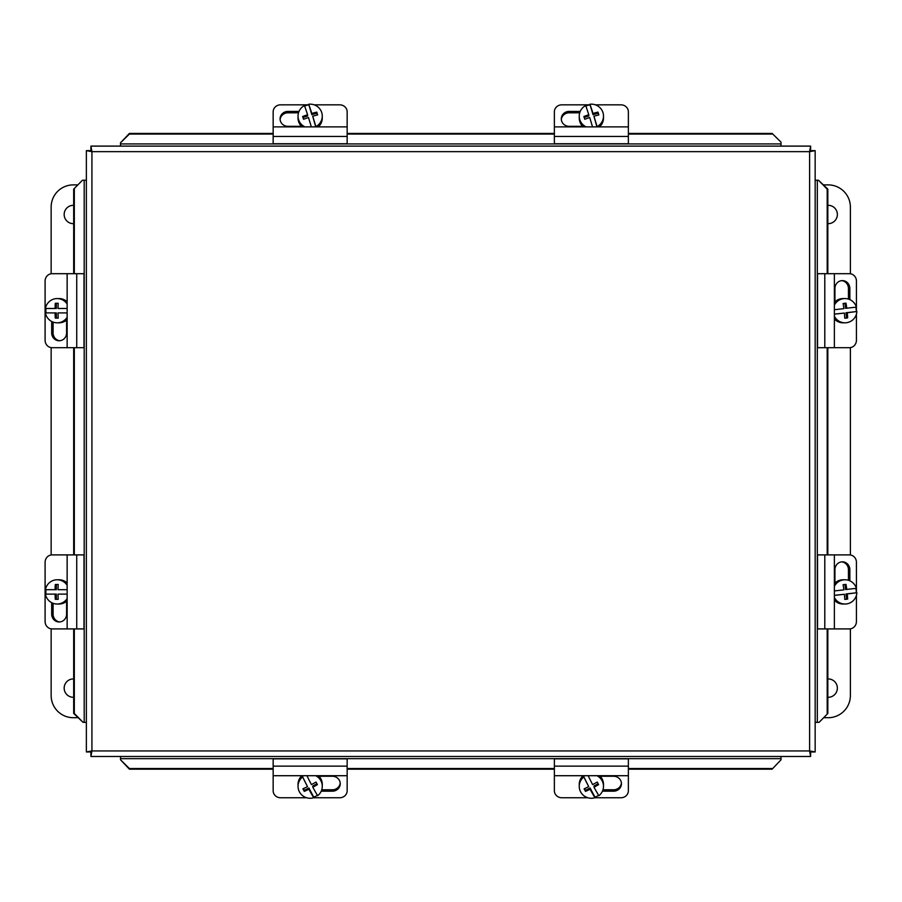 <?xml version="1.0" encoding="UTF-8"?>
<svg xmlns="http://www.w3.org/2000/svg" width="902" height="902" viewBox="0 0 902 902"><rect width="100%" height="100%" fill="white"/><g stroke="black" fill="none" stroke-linecap="round" stroke-linejoin="round"><path stroke-width="1.35" d="M306.669 797.751L280.556 797.751A7.396 7.013 0 0 1 273.159 790.738L273.159 775.709L347.157 775.709L347.157 758.853L273.159 758.853L273.159 775.709M347.157 775.709L347.157 790.738A7.396 7.013 0 0 1 339.761 797.751L313.648 797.751M319.026 776.25L332.353 776.25A7.87 7.464 0 0 1 340.234 783.725A7.87 7.464 0 0 1 332.353 791.189L321.225 791.189M321.755 789.78L332.353 789.78A7.87 7.464 180 0 0 340.201 783.015M317.38 795.26A12.121 11.94 0 0 1 313.716 797.086L313.716 797.74A12.121 11.94 0 0 1 302.666 776.938L307.503 786.645A22.043 1.77 -117.3 0 1 302.666 776.938M318.474 775.709A12.121 11.94 0 0 1 322.273 784.39L322.273 786.318A12.121 11.94 0 0 1 317.651 795.711A22.043 1.77 62.7 0 1 312.814 787.198L312.814 785.946L316.952 783.804M315.711 775.709A12.121 11.94 0 0 1 322.273 786.318M308.879 787.976L308.879 789.227A22.099 3.405 152 0 1 304.29 791.392L304.29 790.344L308.879 787.976L313.716 797.086M313.716 797.74A22.043 1.77 -117.3 0 1 308.879 789.227M304.29 791.392A20.881 1.68 -117.3 0 1 302.914 788.81A22.099 3.405 -28 0 0 307.503 786.645M303.365 788.607L304.29 790.344M306.973 775.709A22.043 1.77 62.7 0 0 311.438 784.616A22.099 3.405 -28 0 0 316.027 782.045A20.881 1.68 62.7 0 0 317.403 784.627A22.099 3.405 152 0 1 312.814 787.198M302.666 776.284A12.121 11.94 0 0 1 303.467 775.709M298.032 786.318L298.032 784.39A12.121 11.94 0 0 1 301.843 775.709M314.189 104.835L339.761 104.835A7.396 7.013 180 0 1 347.157 111.859L347.157 126.889L273.159 126.889L273.159 143.734L347.157 143.734L347.157 126.889M273.159 126.889L273.159 111.859A7.396 7.013 180 0 1 280.556 104.835L308.698 104.835M301.46 126.336L287.952 126.336A7.87 7.464 180 0 1 280.082 118.872A7.87 7.464 180 0 1 287.952 111.408L299.002 111.408M298.494 112.818L287.952 112.818A7.87 7.464 -0 0 0 280.116 119.583M304.966 126.889A12.121 11.94 180 0 1 304.459 105.557A22.043 1.15 -107.2 0 1 307.593 114.757L307.593 116.02L302.959 117.452M308.698 104.249A22.043 1.15 72.8 0 1 311.833 113.449A22.099 3.664 -17.7 0 1 316.771 112.119L316.771 113.167L311.833 114.701L308.698 104.249A12.121 11.94 180 0 1 322.273 116.099L322.273 118.027A12.121 11.94 180 0 1 318.282 126.889M302.035 126.889A12.121 11.94 180 0 1 298.032 118.027L298.032 116.099M322.273 116.099A12.121 11.94 180 0 1 315.847 126.63L315.847 126.889M311.314 126.889A22.043 1.15 -107.2 0 0 308.484 117.542A22.099 3.664 162.3 0 0 303.546 119.278A20.881 1.094 -107.2 0 0 302.655 116.493A22.099 3.664 -17.7 0 1 307.593 114.757M316.771 112.119A20.881 1.094 72.8 0 1 317.662 114.904A22.099 3.664 162.3 0 0 312.712 116.234A22.043 1.15 72.8 0 1 315.847 126.63M312.712 116.234L315.723 126.889M311.833 114.701L311.833 113.449M317.346 114.971L316.771 113.167M304.662 106.109A12.121 11.94 180 0 1 308.698 104.891M587.878 797.751L561.766 797.751A7.396 7.013 0 0 1 554.369 790.738L554.369 775.709L628.367 775.709L628.367 758.853L554.369 758.853L554.369 775.709M628.367 775.709L628.367 790.738A7.396 7.013 0 0 1 620.971 797.751L594.858 797.751M600.236 776.25L613.574 776.25A7.87 7.464 0 0 1 621.444 783.725A7.87 7.464 0 0 1 613.574 791.189L602.435 791.189M602.976 789.78L613.574 789.78A7.87 7.464 180 0 0 621.41 783.015M598.59 795.26A12.121 11.94 0 0 1 594.925 797.086L594.925 797.74A12.121 11.94 0 0 1 583.876 776.938L588.713 786.645A22.043 1.77 -117.3 0 1 583.876 776.938M599.683 775.709A12.121 11.94 0 0 1 603.494 784.39L603.494 786.318A12.121 11.94 0 0 1 598.86 795.711A22.043 1.77 62.7 0 1 594.023 787.198L594.023 785.946L598.173 783.804M596.921 775.709A12.121 11.94 0 0 1 603.494 786.318M590.088 787.976L590.088 789.227A22.099 3.405 152 0 1 585.499 791.392L585.499 790.344L590.088 787.976L594.925 797.086M594.925 797.74A22.043 1.77 -117.3 0 1 590.088 789.227M585.499 791.392A20.881 1.68 -117.3 0 1 584.124 788.81A22.099 3.405 -28 0 0 588.713 786.645M584.575 788.607L585.499 790.344M588.183 775.709A22.043 1.77 62.7 0 0 592.648 784.616A22.099 3.405 -28 0 0 597.237 782.045A20.881 1.68 62.7 0 0 598.612 784.627A22.099 3.405 152 0 1 594.023 787.198M583.876 776.284A12.121 11.94 0 0 1 584.688 775.709M579.242 786.318L579.242 784.39A12.121 11.94 0 0 1 583.053 775.709M595.41 104.835L620.971 104.835A7.396 7.013 180 0 1 628.367 111.859L628.367 126.889L554.369 126.889L554.369 143.734L628.367 143.734L628.367 126.889M554.369 126.889L554.369 111.859A7.396 7.013 180 0 1 561.766 104.835L589.908 104.835M582.669 126.336L569.162 126.336A7.87 7.464 180 0 1 561.292 118.872A7.87 7.464 180 0 1 569.162 111.408L580.223 111.408M579.715 112.818L569.162 112.818A7.87 7.464 -0 0 0 561.326 119.583M586.176 126.889A12.121 11.94 180 0 1 585.669 105.557A22.043 1.15 -107.2 0 1 588.803 114.757L588.803 116.02L584.169 117.452M589.908 104.249A22.043 1.15 72.8 0 1 593.042 113.449A22.099 3.664 -17.7 0 1 597.981 112.119L597.981 113.167L593.042 114.701L589.908 104.249A12.121 11.94 180 0 1 603.494 116.099L603.494 118.027A12.121 11.94 180 0 1 599.492 126.889M583.244 126.889A12.121 11.94 180 0 1 579.242 118.027L579.242 116.099M603.494 116.099A12.121 11.94 180 0 1 597.068 126.63L597.068 126.889M592.524 126.889A22.043 1.15 -107.2 0 0 589.694 117.542A22.099 3.664 162.3 0 0 584.755 119.278A20.881 1.094 -107.2 0 0 583.865 116.493A22.099 3.664 -17.7 0 1 588.803 114.757M597.981 112.119A20.881 1.094 72.8 0 1 598.872 114.904A22.099 3.664 162.3 0 0 593.933 116.234A22.043 1.15 72.8 0 1 597.068 126.63M593.933 116.234L596.932 126.889M593.042 114.701L593.042 113.449M598.556 114.971L597.981 113.167M585.872 106.109A12.121 11.94 180 0 1 589.908 104.891M834.373 305.135A12.121 11.94 -90 0 1 856.404 307.12L845.535 308.315L844.96 303.298M856.9 311.528L847.282 312.723A22.099 3.811 83.3 0 1 847.666 317.876L846.617 317.876L846.031 312.723L856.9 311.528A12.121 11.94 -90 0 1 844.994 322.815L843.066 322.815A12.121 11.94 -90 0 1 834.373 319.004M834.373 302.373A12.121 11.94 -90 0 1 843.066 298.573L844.994 298.573M844.994 322.815A12.121 11.94 -90 0 1 834.373 316.241M834.373 309.713L843.889 308.653A22.099 3.811 -96.7 0 0 843.099 303.512L845.997 303.173A22.099 3.811 83.3 0 1 846.786 308.315M847.666 317.876L844.779 318.214A22.099 3.811 -96.7 0 0 844.396 313.062L834.373 314.178M844.396 313.062L834.373 314.099M846.031 312.723L847.282 312.723M844.768 318.09L846.617 317.876M855.772 307.199A12.121 11.94 -90 0 1 856.246 311.528M856.426 314.178L856.426 340.291A7.396 7.013 -90 0 1 849.402 347.687L834.373 347.687L834.373 273.689L817.528 273.689L817.528 347.687L834.373 347.687M834.373 273.689L849.402 273.689A7.396 7.013 -90 0 1 856.426 281.086L856.426 311.528M834.925 301.82L834.925 288.493A7.87 7.464 -90 0 1 842.389 280.612A7.87 7.464 -90 0 1 849.853 288.493L849.853 299.622M848.444 299.092L848.444 288.493A7.87 7.464 90 0 0 841.679 280.646M67.143 347.687L52.113 347.687A7.396 7.013 90 0 1 45.1 340.291L45.1 281.086A7.396 7.013 90 0 1 52.113 273.689L67.143 273.689L67.143 347.687L83.999 347.687L83.999 273.689L67.143 273.689M66.601 320.097L66.601 332.894A7.87 7.464 90 0 1 59.137 340.764A7.87 7.464 90 0 1 51.673 332.894L51.673 321.462M53.083 322.082L53.083 332.894A7.87 7.464 -90 0 0 59.836 340.73M67.143 317.324A12.121 11.94 90 0 1 57.153 322.815L59.081 322.815A12.121 11.94 90 0 0 67.143 319.624M55.09 308.473A22.099 3.833 -90 0 1 55.293 303.286L58.213 303.286L56.341 303.286L56.341 308.473L45.416 308.473A12.121 11.94 90 0 1 57.153 298.573L59.081 298.573A12.121 11.94 90 0 1 67.143 301.753M57.153 298.573A12.121 11.94 90 0 1 67.143 304.064M67.143 312.915L58.01 312.915A22.099 3.833 90 0 0 58.213 318.09L55.293 318.09A22.099 3.833 -90 0 1 55.09 312.915L56.341 312.915L56.341 318.09L58.213 318.09M55.09 312.915L45.416 312.915A12.121 11.94 90 0 0 57.153 322.815M58.213 303.286A22.099 3.833 90 0 0 58.01 308.473L67.143 308.473M46.07 312.915A12.121 11.94 90 0 1 46.07 308.473M834.373 586.356A12.121 11.94 -90 0 1 856.404 588.329L845.535 589.525L844.96 584.507M856.9 592.738L847.282 593.944A22.099 3.811 83.3 0 1 847.666 599.086L846.617 599.086L846.031 593.944L856.9 592.738A12.121 11.94 -90 0 1 844.994 604.024L843.066 604.024A12.121 11.94 -90 0 1 834.373 600.225M834.373 583.583A12.121 11.94 -90 0 1 843.066 579.783L844.994 579.783M844.994 604.024A12.121 11.94 -90 0 1 834.373 597.451M834.373 590.923L843.889 589.863A22.099 3.811 -96.7 0 0 843.099 584.721L845.997 584.383A22.099 3.811 83.3 0 1 846.786 589.525M847.666 599.086L844.779 599.424A22.099 3.811 -96.7 0 0 844.396 594.283L834.373 595.388M844.396 594.283L834.373 595.309M846.031 593.944L847.282 593.944M844.768 599.3L846.617 599.086M855.772 588.408A12.121 11.94 -90 0 1 856.246 592.738M856.426 595.388L856.426 621.501A7.396 7.013 -90 0 1 849.402 628.908L834.373 628.908L834.373 554.899L817.528 554.899L817.528 628.908L834.373 628.908M834.373 554.899L849.402 554.899A7.396 7.013 -90 0 1 856.426 562.307L856.426 592.738M834.925 583.042L834.925 569.703A7.87 7.464 -90 0 1 842.389 561.833A7.87 7.464 -90 0 1 849.853 569.703L849.853 580.832M848.444 580.302L848.444 569.703A7.87 7.464 90 0 0 841.679 561.867M67.143 628.908L52.113 628.908A7.396 7.013 90 0 1 45.1 621.501L45.1 562.307A7.396 7.013 90 0 1 52.113 554.899L67.143 554.899L67.143 628.908L83.999 628.908L83.999 554.899L67.143 554.899M66.601 601.318L66.601 614.104A7.87 7.464 90 0 1 59.137 621.974A7.87 7.464 90 0 1 51.673 614.104L51.673 602.671M53.083 603.303L53.083 614.104A7.87 7.464 -90 0 0 59.836 621.94M67.143 598.533A12.121 11.94 90 0 1 57.153 604.024L59.081 604.024A12.121 11.94 90 0 0 67.143 600.833M55.09 589.683A22.099 3.833 -90 0 1 55.293 584.507L58.213 584.507L56.341 584.507L56.341 589.683L45.416 589.683A12.121 11.94 90 0 1 57.153 579.783L59.081 579.783A12.121 11.94 90 0 1 67.143 582.974M57.153 579.783A12.121 11.94 90 0 1 67.143 585.274M67.143 594.125L58.01 594.125A22.099 3.833 90 0 0 58.213 599.3L55.293 599.3A22.099 3.833 -90 0 1 55.09 594.125L56.341 594.125L56.341 599.3L58.213 599.3M55.09 594.125L45.416 594.125A12.121 11.94 90 0 0 57.153 604.024M58.213 584.507A22.099 3.833 90 0 0 58.01 589.683L67.143 589.683M46.07 594.125A12.121 11.94 90 0 1 46.07 589.683M819.095 722.344L827.833 713.471L819.095 722.344M818.452 722.344L815.16 722.344M827.19 713.471L827.19 628.908M827.19 554.899L827.19 347.687M827.19 273.689L827.19 189.127L827.833 189.127L818.452 180.242L827.19 189.127M818.452 180.242L815.16 180.242M781.019 142.166L772.135 133.428L781.019 142.166M781.019 142.809L781.019 146.113M772.135 134.071L628.367 134.071M554.369 134.071L347.157 134.071M273.159 134.071L129.392 134.071L129.392 133.428L120.507 142.809L129.392 134.071M120.507 142.809L120.507 146.113M772.135 769.169L781.019 759.777L772.135 769.169L628.367 769.169M129.392 768.527L120.507 759.777L129.392 769.169L129.392 768.527L273.159 768.527M347.157 768.527L554.369 768.527M628.367 768.527L772.135 768.527M129.392 769.169L273.159 769.169M347.157 769.169L554.369 769.169M781.019 759.777L781.019 756.485M120.507 759.777L120.507 756.485M82.432 180.242L73.682 189.127L82.432 180.242M83.074 180.242L86.366 180.242M74.325 189.127L74.325 273.689M74.325 347.687L74.325 554.899M74.325 628.908L74.325 713.471L73.682 713.471L83.074 722.344L74.325 713.471M83.074 722.344L86.366 722.344M86.366 751.952L90.065 751.952L91.925 750.938L809.601 750.938L809.601 151.66L91.925 151.66L91.925 750.938L86.366 751.952L86.366 150.645L91.925 151.66L90.91 146.113L810.616 146.113L809.601 151.66L815.16 150.645L815.16 751.952L809.601 750.938L810.616 756.485L90.91 756.485L91.925 750.938L90.91 752.787L90.91 756.485M827.833 713.471L827.833 628.908M827.833 554.899L827.833 347.687M827.833 273.689L827.833 189.127M772.135 133.428L628.367 133.428M554.369 133.428L347.157 133.428M273.159 133.428L129.392 133.428M73.682 189.127L73.682 273.689M73.682 347.687L73.682 554.899M73.682 628.908L73.682 713.471M815.16 751.952L811.45 751.952L809.601 750.938L810.616 752.787L810.616 756.485M810.616 146.113L810.616 149.811L809.601 151.66L811.45 150.645L815.16 150.645M86.366 150.645L90.065 150.645L91.925 151.66L90.91 149.811L90.91 146.113M827.833 205.318A9.178 9.178 0 0 1 837.36 214.484A9.178 9.178 0 0 1 827.833 223.662M827.833 678.935A9.178 9.178 0 0 1 837.36 688.113A9.178 9.178 0 0 1 827.833 697.28M823.661 184.887L828.183 184.887A22.2 22.2 0 0 1 850.383 207.088L850.383 273.757M850.383 347.62L850.383 554.978M850.383 628.829L850.383 695.51A22.2 22.2 0 0 1 828.183 717.71L823.661 717.71M73.682 697.28A9.178 9.178 0 0 1 64.166 688.113A9.178 9.178 0 0 1 73.682 678.935M73.682 223.662A9.178 9.178 0 0 1 64.166 214.484A9.178 9.178 0 0 1 73.682 205.318M77.865 717.71L73.344 717.71A22.2 22.2 0 0 1 51.143 695.51L51.143 628.829M51.143 554.978L51.143 347.62M51.143 273.757L51.143 207.088A22.2 22.2 0 0 1 73.344 184.887L77.865 184.887M332.353 791.189L332.353 789.78M273.159 766.136L347.157 766.136M287.952 111.408L287.952 112.818M347.157 136.461L273.159 136.461M613.574 791.189L613.574 789.78M554.369 766.136L628.367 766.136M569.162 111.408L569.162 112.818M628.367 136.461L554.369 136.461M849.853 288.493L848.444 288.493M824.8 347.687L824.8 273.689M51.673 332.894L53.083 332.894M76.726 273.689L76.726 347.687M849.853 569.703L848.444 569.703M824.8 628.908L824.8 554.899M51.673 614.104L53.083 614.104M76.726 554.899L76.726 628.908M817.325 180.242L817.325 722.344M120.507 143.937L781.019 143.937M781.019 758.661L120.507 758.661M84.202 722.344L84.202 180.242"/></g></svg>
